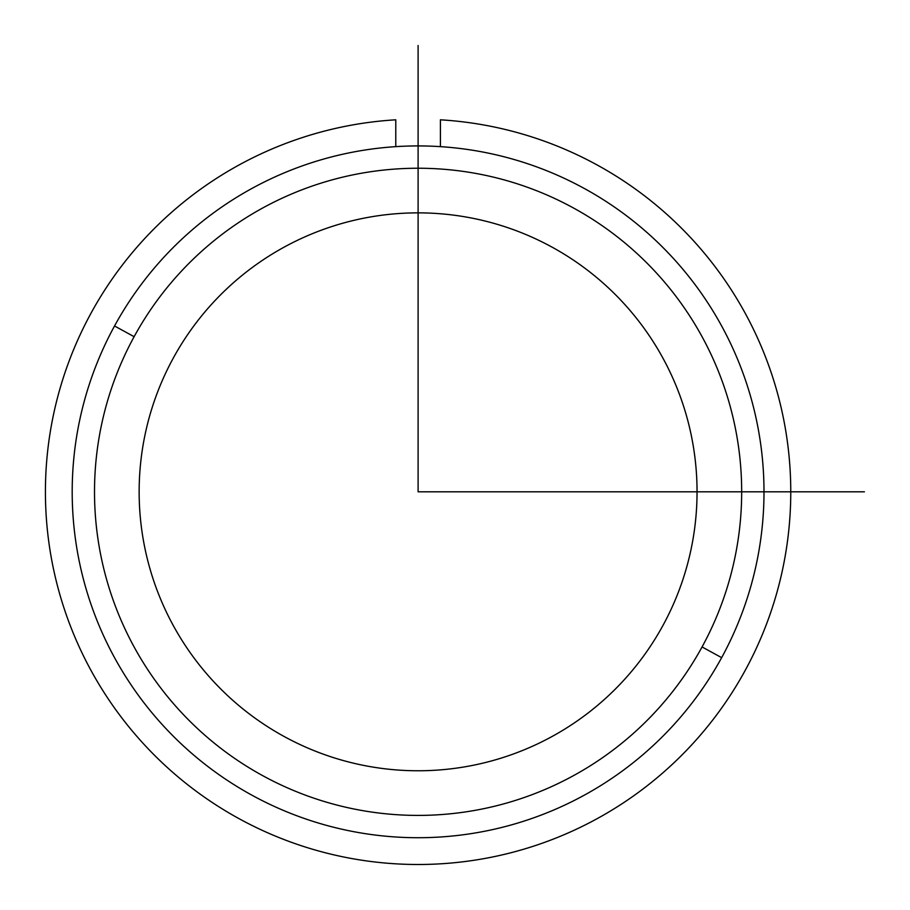 <?xml version="1.0" encoding="UTF-8"?>
<svg xmlns="http://www.w3.org/2000/svg" width="910" height="910" viewBox="0 0 910 910"><rect width="100%" height="100%" fill="white"/><g stroke="black" fill="none" stroke-linecap="round" stroke-linejoin="round"><path stroke-width="1.36" d="M173.287 358.085A278.949 278.949 0 0 1 551.835 247.019A278.949 278.949 0 0 1 662.901 625.557A278.949 278.949 0 0 1 284.364 736.622A278.949 278.949 0 0 1 173.287 358.085A278.949 278.949 0 0 0 284.364 736.622A278.949 278.949 0 0 0 662.901 625.557A278.949 278.949 0 0 0 551.835 247.019A278.949 278.949 0 0 0 173.287 358.085M721.653 657.657A345.902 345.902 0 0 0 583.924 188.268A345.902 345.902 0 0 0 114.535 325.985A345.902 345.902 0 0 0 252.263 795.374A345.902 345.902 0 0 0 721.653 657.657A345.902 345.902 0 0 1 252.263 795.374A345.902 345.902 0 0 1 114.535 325.985L134.123 336.689A323.585 323.585 0 0 1 573.232 207.855A323.585 323.585 0 0 1 702.065 646.953A323.585 323.585 0 0 1 262.956 775.798A323.585 323.585 0 0 1 134.123 336.689A323.585 323.585 0 0 0 262.956 775.798A323.585 323.585 0 0 0 702.065 646.953L721.653 657.657L702.065 646.953A323.585 323.585 0 0 0 573.232 207.855A323.585 323.585 0 0 0 134.123 336.689L114.535 325.985A345.902 345.902 0 0 1 583.924 188.268A345.902 345.902 0 0 1 721.653 657.657M395.782 119.813A372.679 372.679 0 0 0 99.133 684.57A372.679 372.679 0 0 0 737.054 684.57A372.679 372.679 0 0 0 440.406 119.813L440.406 146.646L440.406 119.813A372.679 372.679 0 0 1 737.054 684.57A372.679 372.679 0 0 1 99.133 684.57A372.679 372.679 0 0 1 395.782 119.813L395.782 146.646L395.782 119.813M418.099 45.5L418.099 491.821L864.42 491.821"/></g></svg>
